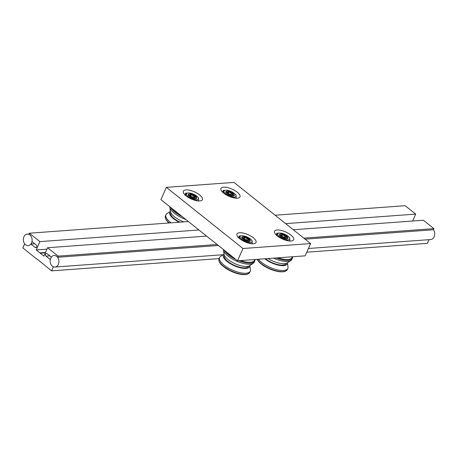 <?xml version="1.0" encoding="UTF-8"?>
<svg xmlns="http://www.w3.org/2000/svg" width="457" height="457" viewBox="0 0 457 457"><rect width="100%" height="100%" fill="white"/><g stroke="black" fill="none" stroke-linecap="round" stroke-linejoin="round"><path stroke-width="0.69" d="M226.592 191.266A4.633 1.731 23.9 0 0 226.438 191.306A4.633 1.731 23.9 0 0 226.289 191.352A4.633 1.731 23.9 0 0 225.792 191.786A4.633 1.731 23.9 0 0 228.597 194.893A4.633 1.731 23.9 0 0 233.767 195.967A4.633 1.731 23.9 0 0 234.264 195.539A4.633 1.731 23.9 0 0 234.184 194.739L233.881 194.111A4.05 1.514 -156.1 0 1 233.516 195.185A4.05 1.514 -156.1 0 1 228.397 193.911A4.05 1.514 -156.1 0 1 226.975 191.152A4.05 1.514 -156.1 0 1 227.1 191.106A4.05 1.514 -156.1 0 1 230.859 191.78A4.05 1.514 -156.1 0 1 233.881 194.111M227.74 192.574L228.826 192.14L228.751 191.512L227.3 192.089L228.797 193.751L231.739 194.831L233.19 194.248L231.67 194.802M233.19 194.248L231.693 192.591L231.299 193.048L232.562 194.448M228.34 193.237L228.826 192.14L231.299 193.048L230.688 194.442M231.693 192.591L228.751 191.512M224.775 190.415A6.512 2.439 23.9 0 0 227.055 194.848A6.512 2.439 23.9 0 0 235.281 196.904A6.512 2.439 23.9 0 0 234.978 193.991A6.512 2.439 23.9 0 0 226.461 190.215A6.512 2.439 23.9 0 0 224.775 190.415M223.399 192.928L223.227 190.403L226.289 190.209M227.249 195.453L225.587 194.499M235.641 198.149L232.133 197.441M227.1 191.106L226.438 191.306A4.633 1.731 23.9 0 0 226.506 193.425A4.633 1.731 23.9 0 0 227.917 194.505A4.633 1.731 23.9 0 0 232.567 196.11A4.633 1.731 23.9 0 0 233.984 194.402M234.978 193.991L236.103 195.128L236.172 198.395M223.227 190.403L222.485 192.089M189.015 194.014A4.633 1.731 23.9 0 0 188.855 194.054A4.633 1.731 23.9 0 0 188.712 194.105A4.633 1.731 23.9 0 0 188.215 194.533A4.633 1.731 23.9 0 0 191.02 197.641A4.633 1.731 23.9 0 0 196.184 198.715A4.633 1.731 23.9 0 0 196.681 198.287A4.633 1.731 23.9 0 0 196.607 197.487L196.304 196.864A4.05 1.514 -156.1 0 1 195.939 197.938A4.05 1.514 -156.1 0 1 190.82 196.659A4.05 1.514 -156.1 0 1 189.398 193.899A4.05 1.514 -156.1 0 1 189.524 193.859A4.05 1.514 -156.1 0 1 193.282 194.533A4.05 1.514 -156.1 0 1 196.304 196.864M180.018 222.182A13.316 4.981 -156.1 0 1 176.802 220.44A13.316 4.981 -156.1 0 1 170.701 212.614L170.752 212.505M179.224 222.239A14.378 5.381 -156.1 0 1 176.322 220.628A14.378 5.381 -156.1 0 1 170.427 211.323M171.038 222.839A16.789 6.284 -156.1 0 1 165.96 214.75A16.789 6.284 -156.1 0 1 166.971 213.596L170.421 211.317M183.874 221.896A14.378 5.381 -156.1 0 1 177.19 218.669A14.378 5.381 -156.1 0 1 170.455 211.528L169.798 207.227A16.789 6.284 23.9 0 0 177.659 215.567A16.789 6.284 23.9 0 0 185.736 219.434M169.758 206.678A16.789 6.284 23.9 0 0 169.798 207.227M190.158 195.322L191.243 194.888L191.175 194.259L189.724 194.842L191.22 196.499L194.162 197.578L195.607 197.001L194.094 197.555M195.607 197.001L194.116 195.339L193.722 195.802L194.979 197.196M190.758 195.99L191.243 194.888L193.722 195.802L193.105 197.19M194.116 195.339L191.175 194.259M187.193 193.168A6.512 2.439 23.9 0 0 189.478 197.595A6.512 2.439 23.9 0 0 197.704 199.652A6.512 2.439 23.9 0 0 197.401 196.738A6.512 2.439 23.9 0 0 188.878 192.963A6.512 2.439 23.9 0 0 187.193 193.168M185.822 195.676L185.651 193.157L188.712 192.957M189.666 198.207L188.01 197.253M198.058 200.903L194.556 200.195M189.524 193.859L188.855 194.054A4.633 1.731 23.9 0 0 188.93 196.173A4.633 1.731 23.9 0 0 190.335 197.253A4.633 1.731 23.9 0 0 194.985 198.858A4.633 1.731 23.9 0 0 196.407 197.156M197.401 196.738L198.527 197.881L198.595 201.143M185.651 193.157L184.902 194.836M280.215 234.075A4.633 1.731 23.9 0 0 280.055 234.115A4.633 1.731 23.9 0 0 279.913 234.161A4.633 1.731 23.9 0 0 279.416 234.595A4.633 1.731 23.9 0 0 282.22 237.703A4.633 1.731 23.9 0 0 287.384 238.777A4.633 1.731 23.9 0 0 287.881 238.348A4.633 1.731 23.9 0 0 287.807 237.549L287.504 236.92A4.05 1.514 -156.1 0 1 287.139 237.994A4.05 1.514 -156.1 0 1 282.02 236.72A4.05 1.514 -156.1 0 1 280.598 233.961A4.05 1.514 -156.1 0 1 280.724 233.915A4.05 1.514 -156.1 0 1 284.483 234.59A4.05 1.514 -156.1 0 1 287.504 236.92M286.299 263.358L286.253 263.466A13.316 4.981 -156.1 0 1 268.002 260.496A13.316 4.981 -156.1 0 1 265.483 258.736M257.011 259.359L259.662 262.689L263.529 265.683L269.264 268.785L273.794 270.498L280.278 271.846L283.968 271.721L285.305 271.344L287.362 269.533L287.859 268.413A16.789 6.284 -156.1 0 0 288.03 266.888L287.402 262.798A14.378 5.381 -156.1 0 1 280.992 265.597A14.378 5.381 -156.1 0 1 267.522 260.69A14.378 5.381 -156.1 0 1 264.792 258.788M287.859 268.413A16.789 6.284 -156.1 0 1 286.053 269.973A16.789 6.284 -156.1 0 1 264.849 264.672A16.789 6.284 -156.1 0 1 258.411 259.256M273.606 258.142A16.789 6.284 23.9 0 0 290.064 260.924A16.789 6.284 23.9 0 0 290.852 260.519L287.225 262.918A14.378 5.381 -156.1 0 1 268.39 258.725A14.378 5.381 -156.1 0 1 268.099 258.548M290.852 260.519A16.789 6.284 23.9 0 0 291.869 259.365L292.366 258.245A16.789 6.284 23.9 0 1 290.561 259.805A16.789 6.284 23.9 0 1 276.291 257.948M281.358 235.384L282.443 234.949L282.375 234.321L280.924 234.898L282.42 236.56L285.362 237.64L286.807 237.057L285.294 237.611M286.807 237.057L285.317 235.401L284.922 235.858L286.179 237.257M281.958 236.046L282.443 234.949L284.922 235.858L284.305 237.252M285.317 235.401L282.375 234.321M278.393 233.224A6.512 2.439 23.9 0 0 280.678 237.657A6.512 2.439 23.9 0 0 288.904 239.714A6.512 2.439 23.9 0 0 288.596 236.8A6.512 2.439 23.9 0 0 280.078 233.024A6.512 2.439 23.9 0 0 278.393 233.224M277.022 235.738L276.851 233.213L279.913 233.019M280.866 238.263L279.21 237.309M289.258 240.959L285.756 240.251M280.067 234.11A4.633 1.731 23.9 0 0 280.13 236.235A4.633 1.731 23.9 0 0 281.535 237.314A4.633 1.731 23.9 0 0 286.185 238.92A4.633 1.731 23.9 0 0 287.607 237.212M288.596 236.8L289.727 237.937L289.795 241.205M276.851 233.213L276.102 234.898M242.633 236.823A4.633 1.731 23.9 0 0 242.478 236.863A4.633 1.731 23.9 0 0 242.336 236.915A4.633 1.731 23.9 0 0 241.833 237.343A4.633 1.731 23.9 0 0 244.644 240.451A4.633 1.731 23.9 0 0 249.808 241.525A4.633 1.731 23.9 0 0 250.305 241.096A4.633 1.731 23.9 0 0 250.23 240.296L249.928 239.674A4.05 1.514 -156.1 0 1 249.556 240.748A4.05 1.514 -156.1 0 1 244.438 239.468A4.05 1.514 -156.1 0 1 243.015 236.709A4.05 1.514 -156.1 0 1 243.147 236.669A4.05 1.514 -156.1 0 1 246.9 237.343A4.05 1.514 -156.1 0 1 249.928 239.674M248.722 266.105L248.671 266.214A13.316 4.981 -156.1 0 1 230.425 263.249A13.316 4.981 -156.1 0 1 224.324 255.423L224.37 255.314M249.813 265.551A14.378 5.381 -156.1 0 1 243.415 268.345A14.378 5.381 -156.1 0 1 229.94 263.443A14.378 5.381 -156.1 0 1 224.044 254.132L220.594 256.406A16.789 6.284 -156.1 0 0 219.577 257.559A16.789 6.284 -156.1 0 0 227.272 267.425A16.789 6.284 -156.1 0 0 248.477 272.72A16.789 6.284 -156.1 0 0 250.282 271.161A16.789 6.284 -156.1 0 0 250.453 269.636L249.825 265.551M253.275 263.266L249.648 265.666A14.378 5.381 -156.1 0 1 230.814 261.478A14.378 5.381 -156.1 0 1 224.079 254.338L223.416 250.036A16.789 6.284 23.9 0 0 231.282 258.376A16.789 6.284 23.9 0 0 252.487 263.672A16.789 6.284 23.9 0 0 253.275 263.266A16.789 6.284 23.9 0 0 254.292 262.118L254.789 260.993A16.789 6.284 23.9 0 1 252.984 262.552A16.789 6.284 23.9 0 1 238.714 260.696M223.376 249.488A16.789 6.284 23.9 0 0 223.416 250.036M243.781 238.131L244.866 237.703L244.792 237.069L243.347 237.651L244.838 239.308L247.78 240.388L249.231 239.811L247.711 240.365M249.231 239.811L247.734 238.148L247.346 238.611L248.602 240.005M244.381 238.8L244.866 237.703L247.346 238.611L246.729 239.999M247.734 238.148L244.792 237.069M240.816 235.978A6.512 2.439 23.9 0 0 243.101 240.405A6.512 2.439 23.9 0 0 251.327 242.461A6.512 2.439 23.9 0 0 251.019 239.548A6.512 2.439 23.9 0 0 242.501 235.778A6.512 2.439 23.9 0 0 240.816 235.978M239.439 238.485L239.268 235.966L242.336 235.766M243.29 241.016L241.627 240.062M251.681 243.712L248.174 243.004M242.484 236.863A4.633 1.731 23.9 0 0 242.553 238.982A4.633 1.731 23.9 0 0 243.958 240.062A4.633 1.731 23.9 0 0 248.608 241.667A4.633 1.731 23.9 0 0 250.025 239.965M251.019 239.548L252.15 240.69L252.213 243.952M239.268 235.966L238.525 237.646M237.229 192.186A10.42 3.902 -156.1 0 1 239.994 196.898A10.42 3.902 -156.1 0 1 233.458 197.79A10.42 3.902 -156.1 0 1 223.702 193.174A10.42 3.902 -156.1 0 1 220.937 188.455A10.42 3.902 -156.1 0 1 227.466 187.564A10.42 3.902 -156.1 0 1 237.229 192.186M199.646 194.933A10.42 3.902 -156.1 0 1 202.411 199.652A10.42 3.902 -156.1 0 1 195.882 200.537A10.42 3.902 -156.1 0 1 186.119 195.922A10.42 3.902 -156.1 0 1 183.354 191.209A10.42 3.902 -156.1 0 1 189.889 190.318A10.42 3.902 -156.1 0 1 199.646 194.933M290.846 234.995A10.42 3.902 -156.1 0 1 293.611 239.708A10.42 3.902 -156.1 0 1 287.076 240.599A10.42 3.902 -156.1 0 1 277.319 235.983A10.42 3.902 -156.1 0 1 274.554 231.265A10.42 3.902 -156.1 0 1 281.089 230.374A10.42 3.902 -156.1 0 1 290.846 234.995M253.269 237.743A10.42 3.902 -156.1 0 1 256.034 242.461A10.42 3.902 -156.1 0 1 249.499 243.347A10.42 3.902 -156.1 0 1 239.742 238.731A10.42 3.902 -156.1 0 1 236.977 234.018A10.42 3.902 -156.1 0 1 243.512 233.127A10.42 3.902 -156.1 0 1 253.269 237.743M242.964 248.511L310.606 243.564L305.167 255.834L237.526 260.781L160.927 199.629L166.365 187.353L242.964 248.511L237.526 260.781M310.606 243.564L234.007 182.406L166.365 187.353M188.404 221.565L29.374 233.207L28.871 234.344A5.792 4.399 85.8 0 1 31.973 241.593L36.234 244.992A1.445 1.097 85.8 0 1 36.646 246.986A1.445 1.097 85.8 0 1 35.795 247.665A1.445 1.097 85.8 0 1 35.143 247.448L36.406 247.357M219.114 258.605L51.578 270.864L53.383 266.779A5.792 4.399 85.8 0 1 50.281 259.53L46.026 256.131A1.445 1.097 85.8 0 1 45.609 254.138A1.445 1.097 85.8 0 1 46.46 253.458A1.445 1.097 85.8 0 1 47.111 253.675L51.367 257.074A5.792 4.399 85.8 0 1 54.109 255.492A5.792 4.399 85.8 0 1 57.599 257.274L218.395 245.506M51.578 270.864L37.337 259.222M306.784 252.19L427.364 243.364L429.003 239.668M305.099 239.165L433.385 229.774L433.887 228.637L423.353 220.228L293.303 229.745M29.374 233.207L39.908 241.616L36.212 249.956L43.872 256.074L47.568 247.728L58.102 256.137L217.132 244.501M303.836 238.154L433.887 228.637M58.102 256.137L57.599 257.274M47.568 247.728L206.598 236.092M40.233 253.167L45.323 252.795M39.85 252.864L45.477 252.453M36.212 249.956L46.928 249.174M412.637 221.011L415.693 214.11L405.165 205.701L275.108 215.224M39.908 241.616L198.938 229.974M285.642 223.633L415.693 214.11M35.143 247.448L30.887 244.049L34.698 243.77M30.887 244.049A5.792 4.399 85.8 0 1 28.145 245.632A5.792 4.399 85.8 0 1 24.661 243.849L22.85 247.928L37.023 259.245M23.895 236.8A5.792 4.399 -94.2 0 0 24.027 242.804A5.792 4.399 -94.2 0 0 28.145 245.632A5.792 4.399 -94.2 0 0 31.556 242.918A5.792 4.399 -94.2 0 0 31.419 236.915A5.792 4.399 -94.2 0 0 27.3 234.087A5.792 4.399 -94.2 0 0 23.895 236.8M58.365 264.323A5.792 4.399 -94.2 0 0 58.228 258.319A5.792 4.399 -94.2 0 0 54.109 255.492A5.792 4.399 -94.2 0 0 50.704 258.205A5.792 4.399 -94.2 0 0 50.836 264.209A5.792 4.399 -94.2 0 0 54.954 267.037A5.792 4.399 -94.2 0 0 58.365 264.323M433.385 229.774A5.792 4.399 85.8 0 1 434.15 236.823A5.792 4.399 85.8 0 1 430.745 239.537L308.424 248.488M169.301 222.965A16.789 6.284 -156.1 0 1 165.463 215.87L165.96 214.75M165.902 219.086A16.212 6.067 23.9 0 0 168.959 222.987M170.735 207.461A16.789 6.284 23.9 0 0 182.269 216.669M179.047 214.099A16.212 6.067 -156.1 0 1 172.866 209.157M287.362 269.533A16.789 6.284 -156.1 0 1 285.556 271.092A16.789 6.284 -156.1 0 1 270.458 268.905A16.789 6.284 -156.1 0 1 257.217 259.342M257.188 259.342A16.212 6.067 23.9 0 0 269.533 268.853A16.212 6.067 23.9 0 0 284.682 271.367M292.246 256.777A16.212 6.067 -156.1 0 1 290.309 259.022A16.212 6.067 -156.1 0 1 278.113 257.811M219.08 258.679C218.092 260.696 220.588 264.42 222.085 265.437L231.682 271.532C238.508 274.446 243.855 275.303 247.728 274.091L249.785 272.286A16.789 6.284 -156.1 0 1 247.98 273.84A16.789 6.284 -156.1 0 1 229.254 269.956A16.789 6.284 -156.1 0 1 219.08 258.679L219.577 257.559M219.526 261.895A16.212 6.067 23.9 0 0 231.756 271.521A16.212 6.067 23.9 0 0 247.106 274.114M224.353 250.27A16.789 6.284 23.9 0 0 235.892 259.479M254.663 259.53A16.212 6.067 -156.1 0 1 252.732 261.775A16.212 6.067 -156.1 0 1 240.536 260.564M232.67 256.908A16.212 6.067 -156.1 0 1 226.483 251.973M46.026 256.131L49.836 255.851M226.461 190.215L226.101 190.198M168.862 222.999L166.137 219.874L165.217 217.304L165.463 215.87M188.878 192.963L188.524 192.945M292.606 256.754L292.366 258.245M280.724 233.915L280.055 234.115M280.078 233.024L279.718 233.007M249.785 272.286L250.282 271.161M255.029 259.502L254.789 260.993M243.147 236.669L242.478 236.863M242.501 235.778L242.141 235.755M27.3 234.087L29.042 233.955M54.954 267.037L223.13 254.732"/></g></svg>
